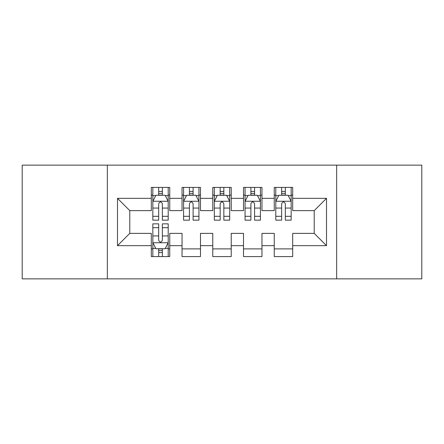 <?xml version="1.0" encoding="UTF-8"?>
<svg xmlns="http://www.w3.org/2000/svg" width="444" height="444" viewBox="0 0 444 444"><rect width="100%" height="100%" fill="white"/><g stroke="black" fill="none" stroke-linecap="round" stroke-linejoin="round"><path stroke-width="0.67" d="M336.652 278.865L421.8 278.865L421.8 165.135L336.652 165.135L336.652 278.865L107.348 278.865L107.348 165.135L22.2 165.135L22.2 278.865L107.348 278.865M336.652 165.135L107.348 165.135M117.488 245.671L117.488 198.329L151.304 198.329L151.304 210.628L129.787 210.628L129.787 233.372L117.488 245.671L151.304 245.671L151.304 256.582L169.747 256.582L169.747 245.671L182.04 245.671L182.04 256.582L200.483 256.582L200.483 245.671L212.776 245.671L212.776 256.582L231.224 256.582L231.224 245.671L243.517 245.671L243.517 256.582L261.96 256.582L261.96 245.671L274.253 245.671L274.253 256.582L292.696 256.582L292.696 233.372L314.213 233.372L314.213 210.628L292.696 210.628L292.696 198.329L326.512 198.329L326.512 245.671L292.696 245.671M292.696 198.329L292.696 187.418L274.253 187.418L274.253 198.329L261.96 198.329L261.96 187.418L243.517 187.418L243.517 198.329L231.224 198.329L231.224 187.418L212.776 187.418L212.776 198.329L200.483 198.329L200.483 187.418L182.04 187.418L182.04 198.329L169.747 198.329L169.747 187.418L151.304 187.418L151.304 198.329M261.96 245.671L261.96 233.372L274.253 233.372L274.253 245.671M326.512 198.329L314.213 210.628M231.224 245.671L231.224 233.372L243.517 233.372L243.517 245.671M274.253 198.329L274.253 210.628L261.96 210.628L261.96 198.329M200.483 245.671L200.483 233.372L212.776 233.372L212.776 245.671M243.517 198.329L243.517 210.628L231.224 210.628L231.224 198.329M169.747 245.671L169.747 233.372L182.04 233.372L182.04 245.671M212.776 198.329L212.776 210.628L200.483 210.628L200.483 198.329M129.787 233.372L151.304 233.372L151.304 245.671M182.04 198.329L182.04 210.628L169.747 210.628L169.747 198.329M274.253 195.105L275.791 195.105M291.164 195.105L292.696 195.105M243.517 195.105L245.055 195.105M260.423 195.105L261.96 195.105M212.776 195.105L214.313 195.105M229.687 195.105L231.224 195.105M182.04 195.105L183.577 195.105M198.945 195.105L200.483 195.105M151.304 195.105L152.836 195.105M168.209 195.105L169.747 195.105M151.304 248.895L152.836 248.895M168.209 248.895L169.747 248.895M182.04 248.895L200.483 248.895M212.776 248.895L231.224 248.895M243.517 248.895L261.96 248.895M274.253 248.895L292.696 248.895M117.488 198.329L129.787 210.628M314.213 233.372L326.512 245.671M162.365 191.414L158.68 191.414M168.209 216.3L162.365 216.3L162.365 220.157L168.209 220.157L168.209 201.404L165.135 195.26L155.911 195.26L152.836 201.404L152.836 220.157L158.68 220.157L158.68 216.3L152.836 216.3M152.836 201.404L152.836 187.418M168.209 201.404L168.209 187.418M158.68 195.26L158.68 187.418M162.365 187.418L162.365 195.26M162.365 216.3L162.365 203.713C161.139 201.343 159.912 201.343 158.68 203.713L158.68 216.3M162.365 195.105L158.68 195.105M158.68 252.586L162.365 252.586M152.836 227.7L158.68 227.7L158.68 223.843L152.836 223.843L152.836 242.596L155.911 248.74L165.135 248.74L168.209 242.596L168.209 223.843L162.365 223.843L162.365 227.7L168.209 227.7M168.209 242.596L168.209 256.582M152.836 242.596L152.836 256.582M162.365 248.74L162.365 256.582M158.68 256.582L158.68 248.74M158.68 227.7L158.68 240.287C159.907 242.657 161.139 242.657 162.365 240.287L162.365 227.7M158.68 248.895L162.365 248.895M193.107 191.414L189.416 191.414M198.945 216.3L193.107 216.3L193.107 220.157L198.945 220.157L198.945 201.404L195.871 195.26L186.652 195.26L183.577 201.404L183.577 220.157L189.416 220.157L189.416 216.3L183.577 216.3M183.577 201.404L183.577 187.418M198.945 201.404L198.945 187.418M189.416 195.26L189.416 187.418M193.107 187.418L193.107 195.26M193.107 216.3L193.107 203.713C191.88 201.343 190.648 201.343 189.416 203.713L189.416 216.3M193.107 195.105L189.416 195.105M223.843 191.414L220.157 191.414M229.687 216.3L223.843 216.3L223.843 220.157L229.687 220.157L229.687 201.404L226.612 195.26L217.388 195.26L214.313 201.404L214.313 220.157L220.157 220.157L220.157 216.3L214.313 216.3M214.313 201.404L214.313 187.418M229.687 201.404L229.687 187.418M220.157 195.26L220.157 187.418M223.843 187.418L223.843 195.26M223.843 216.3L223.843 203.713C222.616 201.343 221.389 201.343 220.157 203.713L220.157 216.3M223.843 195.105L220.157 195.105M254.584 191.414L250.893 191.414M260.423 216.3L254.584 216.3L254.584 220.157L260.423 220.157L260.423 201.404L257.348 195.26L248.129 195.26L245.055 201.404L245.055 220.157L250.893 220.157L250.893 216.3L245.055 216.3M245.055 201.404L245.055 187.418M260.423 201.404L260.423 187.418M250.893 195.26L250.893 187.418M254.584 187.418L254.584 195.26M254.584 216.3L254.584 203.713C253.358 201.343 252.125 201.343 250.893 203.713L250.893 216.3M254.584 195.105L250.893 195.105M285.32 191.414L281.635 191.414M291.164 216.3L285.32 216.3L285.32 220.157L291.164 220.157L291.164 201.404L288.089 195.26L278.865 195.26L275.791 201.404L275.791 220.157L281.635 220.157L281.635 216.3L275.791 216.3M275.791 201.404L275.791 187.418M291.164 201.404L291.164 187.418M281.635 195.26L281.635 187.418M285.32 187.418L285.32 195.26M285.32 216.3L285.32 203.713C284.093 201.343 282.861 201.343 281.635 203.713L281.635 216.3M285.32 195.105L281.635 195.105M168.132 201.254L152.914 201.254M152.836 195.626L155.727 195.626M165.318 195.626L168.209 195.626M158.68 208.064L152.836 208.064M168.209 208.064L162.365 208.064M162.365 193.373L158.68 193.373M152.914 242.746L168.132 242.746M168.209 248.374L165.318 248.374M155.727 248.374L152.836 248.374M162.365 235.936L168.209 235.936M152.836 235.936L158.68 235.936M158.68 250.627L162.365 250.627M198.868 201.254L183.655 201.254M183.577 195.626L186.469 195.626M196.059 195.626L198.945 195.626M189.416 208.064L183.577 208.064M198.945 208.064L193.107 208.064M193.107 193.373L189.416 193.373M229.609 201.254L214.391 201.254M214.313 195.626L217.205 195.626M226.795 195.626L229.687 195.626M220.157 208.064L214.313 208.064M229.687 208.064L223.843 208.064M223.843 193.373L220.157 193.373M260.345 201.254L245.132 201.254M245.055 195.626L247.941 195.626M257.531 195.626L260.423 195.626M250.893 208.064L245.055 208.064M260.423 208.064L254.584 208.064M254.584 193.373L250.893 193.373M291.086 201.254L275.868 201.254M275.791 195.626L278.682 195.626M288.273 195.626L291.164 195.626M281.635 208.064L275.791 208.064M291.164 208.064L285.32 208.064M285.32 193.373L281.635 193.373"/></g></svg>
